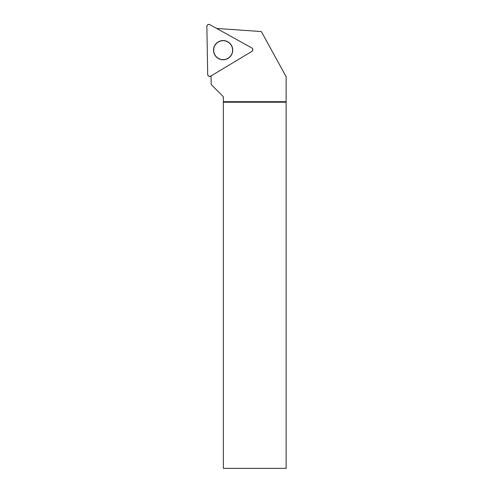 <?xml version="1.0" encoding="UTF-8"?>
<svg xmlns="http://www.w3.org/2000/svg" width="493" height="493" viewBox="0 0 493 493"><rect width="100%" height="100%" fill="white"/><g stroke="black" fill="none" stroke-linecap="round" stroke-linejoin="round"><path stroke-width="0.74" d="M251.837 47.95L209.802 24.65A1.984 1.984 0 0 0 206.863 26.419L207.701 74.468A1.984 1.984 0 0 0 210.702 76.132L251.898 51.383A1.984 1.984 0 0 0 251.837 47.95M218.189 41.936A9.601 9.601 0 0 0 214.905 55.111A9.601 9.601 0 0 0 228.08 58.396A9.601 9.601 0 0 0 231.365 45.22A9.601 9.601 0 0 0 218.189 41.936M211.047 75.928L211.195 84.543L223.354 96.696L223.354 468.35L286.137 468.35L286.137 76.717L261.352 31.564L216.637 28.44M223.354 101.694L286.137 101.694M223.354 102.211L286.137 102.211M223.132 40.703A9.459 9.459 0 0 0 214.942 54.896A9.459 9.459 0 0 0 231.328 54.896A9.459 9.459 0 0 0 223.132 40.703M210.702 76.132L251.898 51.383C253.143 50.218 253.125 49.072 251.837 47.95L209.802 24.65C208.169 24.157 207.189 24.742 206.863 26.419L207.701 74.468C208.089 76.132 209.087 76.686 210.702 76.132"/></g></svg>
